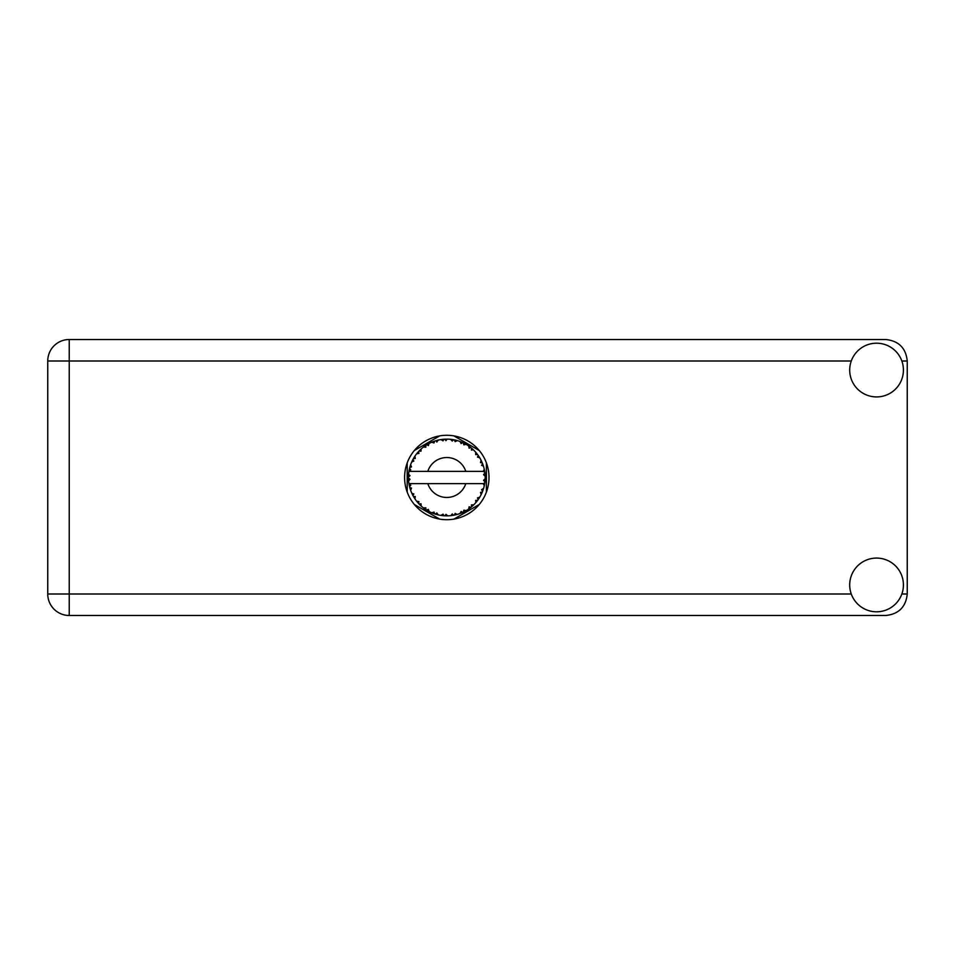 <?xml version="1.0" encoding="UTF-8"?>
<svg xmlns="http://www.w3.org/2000/svg" width="955" height="955" viewBox="0 0 955 955"><rect width="100%" height="100%" fill="white"/><g stroke="black" fill="none" stroke-linecap="round" stroke-linejoin="round"><path stroke-width="1.43" d="M439.658 435.898L414.351 450.509M479.255 450.509L453.947 435.898M486.405 492.112L486.405 462.889M453.947 519.102L479.255 504.491M414.351 504.491L439.658 519.102M407.2 462.889L407.2 492.112M876.559 611.797A26.859 26.859 0 0 0 903.418 584.938A26.859 26.859 0 0 0 876.559 558.078A26.859 26.859 0 0 0 849.699 584.938A26.859 26.859 0 0 0 876.559 611.797M876.559 396.922A26.859 26.859 0 0 0 903.418 370.062A26.859 26.859 0 0 0 876.559 343.203A26.859 26.859 0 0 0 849.699 370.062A26.859 26.859 0 0 0 876.559 396.922M446.809 435.289A42.211 42.211 0 0 0 404.598 477.5A42.211 42.211 0 0 0 446.809 519.711A42.211 42.211 0 0 0 489.008 477.5A42.211 42.211 0 0 0 446.809 435.289M851.263 361.002L69.238 361.002L69.238 593.998L47.75 593.998A21.488 21.488 0 0 0 69.238 615.486A21.488 21.488 0 0 1 47.75 593.998L47.75 361.002A21.488 21.488 0 0 1 69.238 339.514L885.763 339.514C898.727 340.887 905.889 348.05 907.25 361.002L907.25 593.998C905.889 606.95 898.727 614.113 885.763 615.486L69.238 615.486L69.238 593.998L851.263 593.998M484.448 484.913L484.818 482.705A38.367 38.367 0 0 0 484.925 481.917L485.152 478.909A38.367 38.367 0 0 0 485.152 476.091L485.14 475.888M485.045 480.616L485.128 479.446M409.325 469.299L409.134 470.23M409.301 469.382L408.991 471.018M412.524 460.262L412.118 461.086M412.5 460.31L411.784 461.814M425.059 445.878L423.877 446.737M437.354 440.315L435.325 440.888A38.367 38.367 0 0 0 434.561 441.138L433.892 441.365M433.642 441.461L432.579 441.867M432.436 441.914L431.756 442.201L434.024 442.953L434.561 441.138L431.815 442.225M445.424 439.157L444.791 439.181A38.367 38.367 0 0 0 443.991 439.228L441.699 439.467M442.989 439.324L441.879 439.443M454.998 440.016L454.389 439.885A38.367 38.367 0 0 0 453.601 439.742L453.267 439.682M452.825 439.61L451.691 439.443M452.551 439.563L450.879 439.348M465.204 443.824L463.497 442.953A38.367 38.367 0 0 0 462.781 442.607L462.471 442.475M462.256 442.38L461.504 442.058M470.493 447.322L469.86 446.833M478.443 455.798L478.085 455.272A38.367 38.367 0 0 0 477.607 454.628L477.56 454.568M476.999 453.816L476.294 452.957M476.808 453.589L475.865 452.443M484.674 471.328L484.507 470.409M484.46 470.123L484.292 469.335L483.158 471.364L465.789 471.364A19.948 19.948 0 0 0 427.816 471.364L465.789 471.364M485.152 478.909L483.528 480.293L484.925 481.833M485.021 480.902L485.092 479.995M461.026 513.133L462.781 512.393A38.367 38.367 0 0 0 463.497 512.047L466.159 510.627A38.367 38.367 0 0 0 468.535 509.122L470.946 507.32A38.367 38.367 0 0 0 471.567 506.807L473.787 504.777A38.367 38.367 0 0 0 475.721 502.724L477.607 500.372A38.367 38.367 0 0 0 478.085 499.728L479.72 497.209A38.367 38.367 0 0 0 481.081 494.738L482.335 491.992A38.367 38.367 0 0 0 482.621 491.252L482.741 490.942M483.528 488.602L483.266 489.438M479.72 497.209L477.452 497.937L478.121 499.668M478.658 498.892L479.159 498.128M479.04 498.319L479.577 497.448M466.159 510.627L463.82 510.173L463.497 512.047L464.142 511.725M465.025 511.271L465.909 510.77M458.663 513.993L459.809 513.599M445.615 515.855L447.8 515.855A38.367 38.367 0 0 0 450.617 515.676L453.601 515.258A38.367 38.367 0 0 0 454.389 515.115L454.461 515.103M443.359 515.712L443.991 515.772A38.367 38.367 0 0 0 444.791 515.819L444.875 515.819M431.815 512.775L434.561 513.862A38.367 38.367 0 0 0 435.325 514.112L435.396 514.136M436.411 514.435L437.354 514.685M437.295 514.673L437.951 514.841M419.818 504.777L420.546 505.482M410.017 488.411L410.423 489.7M408.454 478.921L408.513 480.019M483.588 488.399L481.571 489.664L482.621 491.252L483.588 488.399A38.367 38.367 0 0 0 484.292 485.665L483.158 483.636L465.789 483.636A19.948 19.948 0 0 1 427.816 483.636L408.931 483.636A38.367 38.367 0 0 0 408.943 483.708L408.967 483.899M409.218 485.236L409.54 486.656L410.781 485.212L408.943 483.708L409.385 486.011M409.397 486.071L409.54 486.656A38.367 38.367 0 0 0 409.743 487.432L410.638 490.309A38.367 38.367 0 0 0 411.665 492.923L412.99 495.633L413.837 493.926L411.892 493.425M412.476 494.654L412.99 495.633A38.367 38.367 0 0 0 413.372 496.337L414.959 498.904A38.367 38.367 0 0 0 416.607 501.184L416.965 501.626M417.741 502.557L418.565 503.476L418.959 501.614L416.607 501.184L418.565 503.476A38.367 38.367 0 0 0 419.114 504.061L419.341 504.3M433.964 513.659L434.561 513.862L434.024 512.047L431.756 512.799L433.164 513.36M436.841 512.966L435.325 514.112L438.238 514.9L436.841 512.966M438.19 514.841L438.238 514.9A38.367 38.367 0 0 0 441.007 515.425L441.21 515.461M441.007 515.425L443.991 515.772L443.013 514.136L441.007 515.425L441.807 515.545M447.8 515.855L445.973 514.327L444.899 515.819M452.515 515.449L453.601 515.258L452.24 513.933L450.82 515.664M457.135 514.458L455.153 513.372L454.389 515.115L455.081 514.972M457.314 514.399A38.367 38.367 0 0 0 459.988 513.527L460.191 513.456M461.134 511.438L459.988 513.527L462.781 512.393L461.134 511.438M470.242 507.881L470.946 507.32L469.12 506.807L468.714 509.003M473.787 504.777L471.412 504.909L471.651 506.747M476.939 501.256L477.607 500.372L475.709 500.336L475.853 502.569M481.893 493.019L482.335 491.992L480.472 492.434L481.177 494.547M410.638 490.309L411.521 488.089L409.767 487.528M414.959 498.832L415.27 496.528L413.539 496.624M420.988 503.774L419.114 504.061L421.274 506.15L420.988 503.774M421.262 506.078L421.274 506.15A38.367 38.367 0 0 0 423.447 507.941L425.906 509.684L425.823 507.785L423.447 507.941L425.906 509.684A38.367 38.367 0 0 0 426.587 510.113L426.861 510.28M428.341 509.373L426.587 510.113L429.201 511.594L428.341 509.373M429.177 511.534L429.201 511.594A38.367 38.367 0 0 0 431.756 512.799L431.947 512.871M423.459 507.953L424.127 508.454M424.175 508.49L423.447 507.941M433.2 513.372L433.797 513.599M413.682 458.125L413.372 458.663A38.367 38.367 0 0 0 412.99 459.367L411.665 462.077A38.367 38.367 0 0 0 410.638 464.691L409.743 467.568A38.367 38.367 0 0 0 409.54 468.344L408.943 471.293A38.367 38.367 0 0 0 408.585 474.098L408.43 477.094A38.367 38.367 0 0 0 408.43 477.906L408.442 478.001M408.454 476.199L408.43 477.094L410.017 475.674L408.561 474.301M408.943 483.767L409.062 484.412M409.134 484.794L409.277 485.522M411.665 492.923L412.023 493.699M416.678 501.196L418.565 503.476M408.525 474.778L408.585 474.098M409.982 466.709L409.743 467.568L411.521 466.911L410.566 464.894M408.525 480.174L408.465 479.207M408.633 480.854L410.017 479.326L408.43 477.906L408.585 480.902A38.367 38.367 0 0 0 408.931 483.636M409.743 487.432L409.934 488.112M411.736 492.959L412.99 495.633M408.991 471.245L410.781 469.788L409.516 468.439M409.743 467.568L410.447 465.24M414.577 456.681L413.73 458.042M419.555 450.485L419.114 450.939A38.367 38.367 0 0 0 418.565 451.524L416.607 453.816A38.367 38.367 0 0 0 414.959 456.096L414.506 456.776M408.43 477.906L408.465 479.183M408.943 483.708L409.218 485.2M408.991 483.755L409.54 486.656M410.638 464.691L410.352 465.503M411.736 462.041L413.837 461.074L412.942 459.462M414.004 457.6L413.372 458.663L415.27 458.472L414.959 456.096L413.372 458.663M431.756 442.201A38.367 38.367 0 0 0 429.201 443.407L426.587 444.887A38.367 38.367 0 0 0 425.906 445.317L423.447 447.059A38.367 38.367 0 0 0 421.274 448.85L419.651 450.39M419.89 450.151L419.114 450.939L420.988 451.226L421.119 448.993M408.633 474.146L408.43 477.094M416.678 453.804L418.959 453.386L418.493 451.608M419.114 450.939L420.857 449.232M421.274 448.85L420.379 449.674M426.981 444.648L428.341 445.627L429.022 443.502M484.471 484.782L484.818 482.705L483.481 483.636M485.092 474.993L484.925 473.083L483.528 474.707L485.152 476.091L485.116 475.375M484.985 473.692L484.925 473.083A38.367 38.367 0 0 0 484.818 472.295L484.806 472.188M483.242 471.364L484.818 472.295L484.71 471.591M414.959 456.096L413.933 457.708M423.447 447.059L425.823 447.215L425.823 445.376M428.449 443.8L427.649 444.254M441.007 439.575L443.013 440.864L443.991 439.228L441.007 439.575A38.367 38.367 0 0 0 438.238 440.1L438.035 440.148M408.931 471.364L427.816 471.364M484.292 469.335A38.367 38.367 0 0 0 483.588 466.601L483.528 466.398M483.123 465.109L482.621 463.748L481.571 465.336L483.433 466.076M483.528 466.565L482.621 463.748A38.367 38.367 0 0 0 482.335 463.008L482.203 462.698M480.472 462.566L482.335 463.008L481.081 460.262L480.472 462.566M481.069 460.334L481.081 460.262A38.367 38.367 0 0 0 479.72 457.791L479.625 457.612M478.348 455.654L477.452 457.063L479.72 457.791L479.279 457.063M477.405 454.353L475.721 452.276L475.709 454.664L477.548 454.544M475.721 452.276A38.367 38.367 0 0 0 473.787 450.223L473.644 450.08M472.057 448.611L471.567 448.193L471.412 450.092L473.274 449.721M473.787 450.223L471.567 448.193A38.367 38.367 0 0 0 470.946 447.68L470.875 447.62M468.69 445.985L469.12 448.193L470.696 447.477M468.535 445.878A38.367 38.367 0 0 0 466.159 444.373L465.98 444.266M466.159 444.373L463.497 442.953L463.82 444.827L466.159 444.373L465.419 443.944M461.134 443.562L462.781 442.607L459.988 441.473L461.134 443.562M459.988 441.473A38.367 38.367 0 0 0 457.314 440.601L457.111 440.542M456.251 440.315L454.389 439.885L455.153 441.628L457.314 440.601L456.49 440.374M452.24 441.067L453.601 439.742L450.617 439.324L452.24 441.067M450.617 439.324A38.367 38.367 0 0 0 447.8 439.145L447.597 439.133M446.701 439.133L444.791 439.181L445.973 440.673L447.119 439.133M435.91 440.709L436.841 442.034L438.238 440.1L437.438 440.291M428.401 443.836L427.697 444.23M438.238 440.1L435.958 440.697M435.325 440.888L437.7 440.219M437.163 440.362L436.411 440.565M446.892 439.133L445.579 439.145M429.177 443.466L426.587 444.887M432.961 441.711L432.34 441.962M444.791 439.181L447.262 439.133M457.314 440.601L455.081 440.028M447.8 439.145L445.901 439.145M456.43 440.362L455.654 440.16M460.62 441.699L461.575 442.093M463.497 442.953L465.694 444.099M457.254 440.625L454.389 439.885M465.372 443.92L464.655 443.538M471.567 448.193L473.035 449.495M479.72 457.791L478.515 455.905M478.837 456.371L479.255 457.015M470.946 447.68L468.559 445.949M483.003 464.787L482.657 463.844M479.661 457.767L478.085 455.272M483.135 465.157L483.337 465.777M484.471 484.83L484.34 485.474M485.068 480.389L484.937 481.809M484.818 472.295L484.257 469.394M485.092 476.044L484.925 473.083M481.392 494.117L481.081 494.738M481.571 493.747L481.845 493.138M484.257 485.606L484.818 482.705M484.292 485.665L484.651 483.803M481.487 493.926L481.821 493.186M481.069 494.666L482.335 491.992M475.721 502.724L476.27 502.067M470.946 507.32L468.535 509.122M427.816 483.636L465.789 483.636M475.721 502.652L477.607 500.372M469.287 508.597L469.932 508.12M461.134 513.098L462.781 512.393M456.024 514.745L456.8 514.542M453.601 515.258L451.345 515.605M451.715 515.557L450.617 515.676M459.988 513.527L461.766 512.835M442.093 515.581L442.762 515.652M454.389 515.115L457.254 514.375M447.752 515.807L445.507 515.843M432.388 513.062L431.756 512.799M441.103 515.449L443.991 515.772M432.591 513.145L433.343 513.432M901.842 593.998L907.25 593.998M907.25 361.002L901.842 361.002M47.75 361.002L69.238 361.002L69.238 339.514A21.488 21.488 0 0 0 47.75 361.002"/></g></svg>

